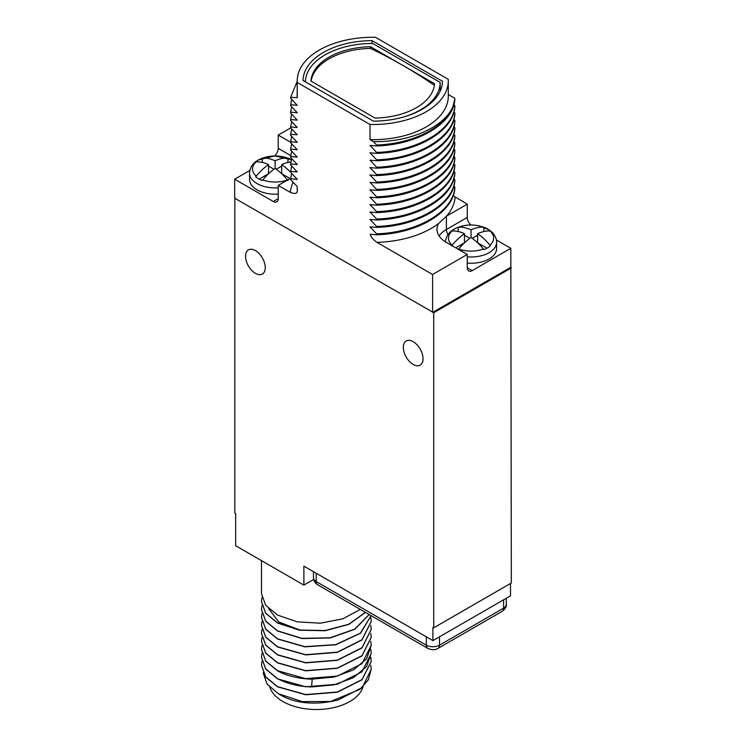 <?xml version="1.0" encoding="UTF-8"?>
<svg xmlns="http://www.w3.org/2000/svg" width="746" height="746" viewBox="0 0 746 746"><rect width="100%" height="100%" fill="white"/><g stroke="black" fill="none" stroke-linecap="round" stroke-linejoin="round"><path stroke-width="1.12" d="M269.865 687.327A47.362 27.341 0 0 0 302.484 708.308A47.362 27.341 0 0 0 349.865 701.501A47.362 27.341 180 0 0 363.06 686.758M371.238 669.33L362.267 687.514L338.311 699.925C321.759 704.019 306.634 704.149 292.936 700.326A50.215 28.991 180 0 1 280.869 695.188L278.258 693.687L302.326 701.622L330.571 701.492L359.898 689.351L368.319 679.83L371.238 669.237L370.846 665.348M261.967 661.357L261.51 665.245L265.688 676.874L277.577 686.646L305.673 694.573L337.369 692.018L361.987 679.606L371.238 661.357M263.179 672.873L267.115 684.091L278.258 693.687M370.846 649.402L371.238 653.291L366.584 666.579L353.436 677.694L334.012 684.865L311.595 686.945C298.391 686.497 287.051 683.737 277.577 678.673L265.688 668.901L261.51 657.282L261.967 653.384M370.846 657.375L371.238 661.264M338.311 699.925A54.859 31.677 180 0 1 330.571 701.492M371.238 661.45L361.987 679.802L337.369 692.213L305.673 694.759L277.577 686.842L265.688 677.06L261.51 665.348M261.51 657.375L265.688 669.087L277.577 678.869L305.673 686.786L337.369 684.241L361.987 671.829L371.238 653.384M261.51 649.402L265.688 661.115L277.577 670.896C287.051 675.96 298.391 678.711 311.595 679.168L334.012 677.079L353.436 669.917L366.584 658.793L371.238 645.411M370.846 625.484L371.238 629.372L361.987 647.724L337.369 660.135L305.673 662.681L277.577 654.764L265.688 644.982L261.51 633.363L261.967 629.475M370.846 633.457L371.238 637.345L361.987 655.697L337.369 668.108L305.673 670.654L277.577 662.737L265.688 652.955L261.51 641.336L261.967 637.448M370.846 641.429L371.238 645.318L361.987 663.66L337.369 676.081L305.673 678.627L277.577 670.71L265.688 660.928L261.51 649.309L261.967 645.411M261.51 633.457L265.688 645.178L277.577 654.951L305.673 662.877L337.369 660.322L361.987 647.91L371.238 629.475M261.51 625.484L265.688 637.205L277.577 646.978L305.673 654.904L337.369 652.349L361.987 639.937L371.238 621.502M370.846 617.511L371.238 621.409L361.987 639.751L337.369 652.163L305.673 654.708L277.577 646.791L265.688 637.009L261.51 625.39L261.967 621.502M268.653 608.661L278.827 622.015L300.34 630.146M365.363 612.335L348.774 624.243L325.079 630.557L299.482 630.016L277.577 622.873L265.688 613.1L261.51 601.472L261.967 597.583M369.13 614.508L354.695 629.139L330.142 637.793L301.962 638.352L277.577 630.846L265.688 621.073L261.51 609.445L261.967 605.556M371.107 615.646L360.393 633.149L335.653 644.628L304.769 646.651L277.577 638.818L265.688 629.046L261.51 617.418L261.967 613.529M261.51 617.52L265.688 629.232L277.577 639.005L304.844 646.847L335.793 644.777L360.523 633.233L371.126 615.655M261.51 609.538L265.688 621.259L277.577 631.041L302.018 638.548L330.273 637.961L354.835 629.242L369.195 614.545M261.51 601.574L265.688 613.287L277.577 623.069L299.538 630.211L325.2 630.724L348.914 624.365L365.475 612.391M261.51 560.647L261.51 593.695L265.688 605.314L277.577 615.096L297.234 621.838L320.351 623.199L342.75 618.835L360.365 609.445M261.51 641.429L265.688 653.151L277.577 662.924L305.673 670.85L337.369 668.295L361.987 655.883L371.238 637.448M313.665 579.456L303.883 585.106L235.661 545.718L235.661 513.453L234.841 512.978L234.841 198.287M510.497 583.493L510.497 595.83L432.913 640.618L303.883 566.121L303.883 585.106M432.913 640.618L432.913 627.33L433.734 627.806L511.318 583.018L510.823 248.297L496.416 239.979M433.734 627.806L433.734 312.733L432.913 312.257L510.497 267.469M413.191 364.458A13.95 8.057 -120 0 0 420.166 365.148A13.95 8.057 -120 0 0 422.301 353.968A13.95 8.057 -120 0 0 413.191 341.677A13.95 8.057 -120 0 0 406.216 340.987A13.95 8.057 -120 0 0 404.08 352.168A13.95 8.057 -120 0 0 413.191 364.458M255.393 273.353A13.95 8.057 -120 0 0 262.368 274.043A13.95 8.057 -120 0 0 264.504 262.862A13.95 8.057 -120 0 0 255.393 250.572A13.95 8.057 -120 0 0 248.418 249.882A13.95 8.057 -120 0 0 246.283 261.063A13.95 8.057 -120 0 0 255.393 273.353M297.206 186.509L297.206 189.074A75.551 43.622 0 0 0 297.253 190.659L297.253 186.565L290.651 179.711L290.651 178.77L297.253 179.348L290.651 172.317L290.651 171.366L297.253 171.944L290.651 164.913L290.651 163.961L297.253 164.54L290.651 157.509L290.651 156.557L297.253 157.145L290.651 150.105L290.651 149.153L297.253 149.741L290.651 142.7L290.651 141.759L297.253 142.337L290.651 135.306L290.651 134.355L297.253 134.746L290.651 127.902L278.239 135.082L278.239 148.37L290.754 155.588M274.64 155.923A6.975 4.028 120 0 0 278.239 148.37M249.835 170.461L234.682 179.208L273.306 201.513A6.975 4.028 60 0 0 276.794 201.858A6.975 4.028 60 0 0 278.239 198.66L278.239 185.381L290.334 192.365C295.09 194.202 297.402 193.634 297.253 190.659M432.913 312.257L234.682 198.194L234.682 179.208M432.587 312.453L432.587 274.491L467.266 254.461L467.266 267.749A6.975 4.028 -60 0 0 468.712 270.947A6.975 4.028 -60 0 0 472.199 270.602L510.823 248.297M511.318 267.945L433.734 312.733M290.651 127.902L290.651 126.951L297.253 127.529L290.651 120.498L290.651 119.546L297.253 120.134L290.651 113.094L290.651 112.142L297.253 112.73L290.651 105.69L290.651 104.738L297.253 105.326L290.651 98.285L290.651 97.344L297.253 97.661A75.551 43.622 180 0 1 297.206 96.075L297.206 80.885A75.551 43.622 0 0 0 297.253 82.47L297.253 97.661M297.253 82.47L370.007 124.479A75.551 43.622 0 0 0 448.299 80.885A75.551 43.622 0 0 0 448.253 79.309L375.499 37.3A75.551 43.622 0 0 0 297.206 80.885M448.299 80.885L448.299 96.075A75.551 43.622 180 0 1 370.007 139.661L370.007 124.479M370.007 139.661L373.345 141.591L376.618 145.013L376.618 145.955L370.007 145.377L376.618 152.408L376.618 153.359L370.007 152.781L376.618 159.812L376.618 160.763L370.007 160.185L376.618 167.216L376.618 168.167L370.007 167.58L376.618 174.62L376.618 175.571L370.007 174.984L376.618 182.024L376.618 182.966L370.007 182.388L376.618 189.428L376.618 190.37L370.007 189.792L376.618 196.823L376.618 197.774L370.007 197.196L376.618 204.227L376.618 205.178L370.007 204.6L376.618 211.631L376.618 212.582L370.007 211.995L376.618 219.035L376.618 219.986L370.007 219.399L376.618 226.439L376.618 227.381L370.007 226.803L376.618 233.834L376.618 234.785L370.24 234.225C370.902 236.939 373.131 239.653 376.926 242.357L432.587 274.491M297.085 97.558L297.206 90.788M447.982 234.608A6.975 4.028 60 0 1 446.397 229.507L467.266 217.45A6.975 4.028 -120 0 0 470.866 225.012M467.266 217.45L467.266 204.171L453.139 195.741M376.618 234.785C417.732 233.619 453.838 212.19 454.855 187.871L453.904 185.903M376.618 227.381C417.732 226.215 453.838 204.786 454.855 180.476L453.904 178.499M376.618 219.986C417.732 218.811 453.838 197.392 454.855 173.072L453.904 171.095M376.618 212.582C417.732 211.416 453.838 189.988 454.855 165.668L453.904 163.691M376.618 205.178C417.732 204.012 453.838 182.584 454.855 158.264L453.904 156.287M376.618 197.774C417.732 196.608 453.838 175.179 454.855 150.86L453.904 148.883M376.618 190.37C417.732 189.204 453.838 167.775 454.855 143.456L453.904 141.488M376.618 182.966C417.732 181.8 453.838 160.381 454.855 136.061L453.904 134.084M376.618 175.571C417.732 174.405 453.838 152.977 454.855 128.657L453.904 126.68M376.618 168.167C417.732 167.001 453.838 145.573 454.855 121.253L453.904 119.276M376.618 160.763C417.732 159.597 453.838 138.169 454.855 113.849L453.904 111.872M376.618 153.359C417.732 152.193 453.838 130.764 454.855 106.445L453.904 104.477M376.618 145.955C417.732 144.789 453.838 123.36 454.855 99.05L452.934 106.501C445.595 127.379 412.641 143.857 376.618 145.013M448.299 94.518L454.855 98.304M290.651 97.344L297.206 81.305M290.651 104.738L291.667 99.358M290.651 112.142L291.667 106.762M290.651 119.546L291.667 114.166M290.651 126.951L291.667 121.561M290.651 134.355L291.667 128.965M290.651 141.759L291.667 136.369M290.651 149.153L291.667 143.773M290.651 156.557L291.667 151.177M290.651 163.961L291.667 158.581M290.651 171.366L291.667 165.976M290.651 178.77L291.667 173.38M278.239 185.381L290.707 178.182M291.36 159.691L274.705 155.923L258.237 160.045C255.477 161.509 250.013 165.416 249.546 173.137L249.546 179.394A25.569 14.761 0 0 0 278.239 194.053M278.239 135.082L290.651 142.244M287.937 180.541L287.452 179.917A46.261 26.707 -120 0 0 275.115 168.391L275.115 160.8A46.261 26.707 60 0 0 262.779 158.077L262.294 158.152A23.247 13.419 0 0 0 258.675 159.858A23.247 13.419 0 0 0 255.719 161.947L256.204 161.873A22.585 13.036 0 0 0 256.204 176.112A46.261 26.707 -60 0 1 268.541 164.596L268.541 173.706L259.17 179.115M275.115 160.8A46.261 26.707 -60 0 1 287.452 158.077L287.937 158.152L287.937 162.441M291.35 159.737A23.247 13.419 0 0 0 287.937 158.152M290.893 161.957A46.261 26.707 120 0 0 281.69 164.596L281.69 173.706L290.073 178.546M281.69 164.596A46.261 26.707 60 0 1 291.658 173.398M275.115 168.391A46.261 26.707 120 0 0 262.779 179.917L262.294 180.541A23.247 13.419 0 0 1 255.719 176.746L256.204 176.112M262.294 158.152L262.294 162.441M273.941 169.23L268.541 166.116M281.69 166.116L276.29 169.23M268.541 164.596A46.261 26.707 -120 0 0 256.204 161.873M467.266 263.086A25.569 14.761 0 0 0 489.134 258.927A25.569 14.761 0 0 0 496.622 248.483L496.622 242.226A25.569 14.761 180 0 1 489.134 252.67A25.569 14.761 0 0 1 467.266 256.829M467.266 254.461L446.397 242.413A32.078 18.519 0 0 1 436.997 229.32A32.078 18.519 0 0 1 438.648 223.455L446.49 216.163A82.526 47.641 0 0 0 455.172 197.186M454.855 186.929C453.838 211.249 417.732 232.668 376.618 233.834M371.853 226.989L370.007 226.989M454.855 179.525C453.838 203.844 417.732 225.264 376.618 226.439M371.853 219.585L370.007 219.594M454.855 172.121C453.838 196.44 417.732 217.869 376.618 219.035M371.853 212.181L370.007 212.19M454.855 164.717C453.838 189.036 417.732 210.465 376.618 211.631M371.853 204.786L370.007 204.786M454.855 157.313C453.838 181.632 417.732 203.061 376.618 204.227M371.853 197.382L370.007 197.382M454.855 149.918C453.838 174.228 417.732 195.657 376.618 196.823M371.853 189.978L370.007 189.978M454.855 142.514C453.838 166.834 417.732 188.253 376.618 189.428M371.853 182.574L370.007 182.574M454.855 135.11C453.838 159.43 417.732 180.858 376.618 182.024M371.853 175.17L370.007 175.179M454.855 127.706C453.838 152.025 417.732 173.454 376.618 174.62M371.853 167.766L370.007 167.775M454.855 120.302C453.838 144.621 417.732 166.05 376.618 167.216M371.853 160.371L370.007 160.371M454.855 112.898C453.838 137.217 417.732 158.646 376.618 159.812M371.853 152.967L370.007 152.967M454.855 105.503C453.838 129.813 417.732 151.242 376.618 152.408M371.853 145.563L370.007 145.563M452.934 106.501C444.308 127.296 409.162 142.467 373.345 141.591M373.448 121.15A69.742 40.265 0 0 0 442.49 81.295L372.058 40.629A69.742 40.265 0 0 0 303.016 80.484L373.448 121.15M372.058 40.629L372.058 43.473M440.168 91.198L440.168 82.405L372.73 43.473A67.41 38.923 0 0 0 305.347 81.827M403.8 116.945A67.41 38.923 0 0 0 440.168 82.405M434.545 83.72A61.834 35.696 180 0 1 375.042 118.073L310.961 81.072A61.834 35.696 180 0 1 370.464 46.718L434.545 83.72M434.386 85.296A502.683 290.222 -120 0 0 370.464 48.406A61.834 35.696 0 0 0 329.033 58.841A61.834 35.696 0 0 0 311.129 81.165M370.464 48.406L370.464 46.718M467.266 204.171L446.49 216.163M451.656 245.835L452.132 245.201A46.261 26.707 -60 0 1 464.478 233.684A46.261 26.707 -120 0 0 452.132 230.962L451.656 231.036A23.247 13.419 0 0 1 454.612 228.938A23.247 13.419 0 0 1 458.23 227.232L458.715 227.157A46.261 26.707 60 0 1 471.052 229.889A46.261 26.707 -60 0 1 483.389 227.157L483.865 227.232A23.247 13.419 0 0 1 490.439 231.036L489.963 230.962A46.261 26.707 120 0 0 477.627 233.684L477.627 242.795L486.989 248.204M477.627 233.684A46.261 26.707 60 0 1 489.963 245.201L490.439 245.835A23.247 13.419 0 0 1 487.483 247.924A23.247 13.419 0 0 1 483.865 249.63L483.389 248.996A46.261 26.707 -120 0 0 471.052 237.48A46.261 26.707 120 0 0 458.715 248.996L458.23 249.63M483.865 227.232L483.865 231.53M458.23 227.232L458.23 231.53M471.052 229.889L471.052 237.48M469.877 238.319L464.478 235.204M477.627 235.204L472.227 238.319M464.478 233.684L464.478 242.795L455.759 247.821M311.595 686.945L312.182 679.177M426.339 636.823L426.339 645.178L316.211 581.591A9.297 5.371 180 0 1 313.488 577.796L313.488 571.669M439.487 636.823L439.487 645.178A9.297 5.371 180 0 1 426.339 645.178A6.975 4.028 -60 0 0 427.784 648.367L317.656 584.789A6.975 4.028 -60 0 1 316.211 581.591L316.211 573.245M503.597 599.812L503.597 608.167L439.487 645.178A6.975 4.028 -120 0 1 438.042 648.367C435.151 650.139 431.729 650.139 427.784 648.367M506.32 598.245L506.32 604.372A9.297 5.371 180 0 1 503.597 608.167A6.975 4.028 -120 0 1 502.151 611.356L438.042 648.367M293.113 182.294A82.526 47.641 0 0 0 290.334 192.365M278.239 198.66L273.306 201.513M249.546 173.137A25.569 14.761 0 0 0 278.239 187.796M262.779 158.077A22.585 13.036 180 0 1 287.452 158.077M262.779 179.917A22.585 13.036 0 0 0 287.452 179.917M472.199 270.602L467.266 267.749M439.133 235.96A32.078 18.519 180 0 1 446.397 229.507L446.397 216.219M376.926 242.357A82.526 47.641 0 0 0 438.648 223.455M489.963 230.962A22.585 13.036 180 0 1 489.963 245.201M458.715 227.157A22.585 13.036 180 0 1 483.389 227.157M458.715 248.996A22.585 13.036 0 0 0 483.389 248.996M452.132 230.962A22.585 13.036 0 0 0 452.132 245.201M506.32 604.372C506.73 606.498 505.34 608.82 502.151 611.356M317.656 584.789C315.026 583.223 313.646 580.892 313.488 577.796M496.622 242.226C496.519 242.879 497.601 238.823 492.537 232.687L489.32 230.001L479.212 225.861C469.971 224.07 461.634 225.152 454.174 229.125C451.414 230.598 445.94 234.505 445.483 242.226"/></g></svg>
